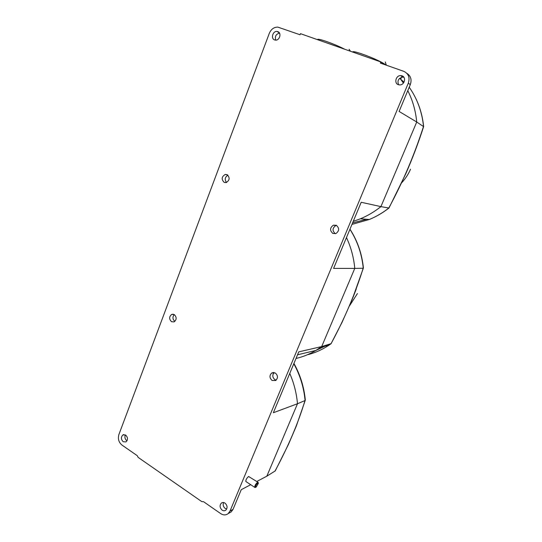 <?xml version="1.0" encoding="UTF-8"?>
<svg xmlns="http://www.w3.org/2000/svg" width="542" height="542" viewBox="0 0 542 542"><rect width="100%" height="100%" fill="white"/><g stroke="black" fill="none" stroke-linecap="round" stroke-linejoin="round"><path stroke-width="0.81" d="M275.268 372.991C278.012 375.471 278.168 377.97 275.722 380.491L272.159 380.504C269.408 377.984 269.279 375.477 271.759 372.984L275.268 372.991M276.183 380.138L274.97 379.691C272.409 377.496 272.125 375.118 274.123 372.557M174.246 314.577C176.834 317.205 176.78 319.651 174.077 321.901L171.55 321.718C168.969 319.062 169.036 316.616 171.767 314.38L174.246 314.577C172.356 317.029 172.559 319.292 174.856 321.352M256.061 487.19L258.331 483.444L257.762 483.152C256.027 484.812 255.343 486.188 255.722 487.285L256.061 487.19M255.39 487.373L254.733 487.36C254.72 485.646 255.648 483.965 257.504 482.339L258.134 482.366L258.304 483.261M257.924 482.231L248.595 476.486C246.718 478.085 245.797 479.751 245.838 481.479L246.048 481.621M125.697 435.091C127.973 437.516 128.061 439.792 125.961 441.926L123.19 441.737C120.913 439.291 120.832 437.008 122.959 434.887L125.697 435.091M127.024 440.802L126.692 440.605C124.917 439.02 124.484 437.123 125.398 434.908M225.018 503.145C227.43 505.469 227.701 507.8 225.851 510.13C224.706 510.977 223.467 510.971 222.125 510.124C219.72 507.773 219.456 505.442 221.339 503.125C222.464 502.305 223.697 502.312 225.018 503.145M226.698 509.04L225.187 508.437C223.257 506.79 222.715 504.826 223.555 502.549M336.277 225.303C339.543 228.182 339.4 230.939 335.864 233.575L332.91 233.467C329.644 230.546 329.814 227.782 333.411 225.174L336.277 225.303M227.105 174.666C230.093 177.701 229.754 180.344 226.089 182.607L224.192 182.376C221.211 179.307 221.57 176.665 225.269 174.436L227.105 174.666M398.336 84.688C393.838 83.326 395.856 75.372 400.667 75.589L402.015 75.819C406.486 77.147 404.576 85.033 399.813 84.925L398.336 84.688M398.607 84.776C397.083 80.765 398.451 78.211 402.713 77.113L403.898 77.289M274.638 39.925C270.573 38.699 272.762 30.847 277.009 31.45L277.768 31.619C281.826 32.811 279.699 40.643 275.471 40.101L274.638 39.925M275.749 40.108C274.706 36.409 275.966 34.092 279.53 33.17M289.76 373.438C293.967 383.092 296.542 393.194 297.49 403.736L273.358 412.733L298.764 351.86L321.684 346.575L315.898 350.423C309.57 354.183 302.937 356.866 296.007 358.465M406.906 73.373C410.822 75.927 411.947 79.681 410.294 84.64L399.108 111.435L416.73 122.018L380.918 206.624L361.202 202.268L333.601 268.398L354.773 268.398L321.684 346.575L331.081 343.662C344.644 318.554 355.342 293.412 363.174 268.249L354.773 268.398C353.757 257.504 350.992 247.227 346.467 237.565M335.993 225.465L336.751 225.567M363.174 268.249L363.262 268.229C361.839 253.913 357.395 240.926 349.922 229.28M349.963 229.191C357.463 240.783 361.941 253.71 363.411 267.972L352.043 299.807L342.043 322.355L331.081 343.662M118.881 434.589L269.313 33.306C271.156 29.126 274.015 27.066 277.897 27.134L300.058 34.763L300.478 33.672L380.775 61.93L380.315 63.068L403.858 71.368C408.566 73.651 410.05 77.587 408.295 83.177L230.004 511.065L228.175 513.606C225.872 515.32 223.379 515.32 220.689 513.606L203.501 501.675L201.787 501.621L138.163 457.401L137.255 455.68L121.943 445.05C118.725 442.313 117.709 438.83 118.881 434.589M250.702 484.697L241.244 489.69L233.033 509.365L231.204 511.885L229.483 512.867M256.786 481.486L266.827 476.188L297.49 403.736L304.977 400.565L305.309 399.915C304.015 386.866 300.221 374.705 293.933 363.438M331.176 343.642L329.543 344.793L331.162 343.642M226.509 182.491C224.449 179.544 224.923 177.112 227.918 175.208M335.369 233.724C332.131 230.824 332.307 228.08 335.884 225.506L336.392 225.357M380.775 61.93L384.136 64.41M351.968 224.381L369.326 219.49C376.263 216.644 382.808 212.823 388.953 208.033L380.918 206.624C374.488 211.719 367.652 215.777 360.403 218.799L353.215 221.393M404.014 82.167L400.687 79.207L403.397 83.089M388.831 207.959C402.672 182.464 414.217 155.324 423.485 126.543L416.73 122.018C415.646 110.751 412.658 100.297 407.78 90.65M423.485 126.543L423.553 126.571C422.028 111.787 417.245 98.671 409.21 87.235M399.562 78.387L400.687 79.207L401.48 77.296M415.551 97.926C419.901 106.794 422.597 116.34 423.641 126.564L423.553 126.571M275.241 470.917L266.827 476.188M274.963 471.174C288.364 446.249 298.371 422.713 304.977 400.565M385.721 64.972L385.05 64.423C379.583 60.04 352.002 49.518 352.713 52.059M366.649 219.28L352.591 222.898M356.297 288.859L352.896 297.687M324.536 346.392L315.715 350.532M307.28 354.8C315.153 352.876 322.571 349.543 329.543 344.793L319.807 347.91M233.033 509.365L230.004 511.065M410.294 84.64L408.295 83.177M360.403 218.799L369.326 219.49C376.236 216.631 382.76 212.796 388.899 207.993M344.692 49.234C334.942 44.051 317.016 37.71 317.551 39.593L317.517 39.674M305.078 400.497C303.838 387.374 300.078 375.125 293.805 363.75M386.317 65.182L385.281 61.971M350.478 51.273L349.082 49.254M401.69 182.762C405.409 178.752 408.356 174.239 410.524 169.226M402.713 77.113L400.667 75.589M279.381 32.913L277.009 31.45M349.59 305.715L357.435 293.568M297.544 354.793L315.898 350.423M353.459 220.818L354.515 220.98M388.966 208.047L405.863 173.596C412.557 158.25 418.485 142.573 423.648 126.571M227.579 174.937L225.269 174.436M335.884 225.506L333.411 225.174M231.204 511.885L228.175 513.606M222.247 502.637L221.339 503.125M123.942 434.582L122.959 434.887M275.207 470.978L288.473 444.386L296.244 426.242L305.302 400.186M254.733 487.36L245.838 481.479M255.722 487.285L254.95 487.502M173.359 314.231L171.767 314.38M273.568 372.496L271.759 372.984"/></g></svg>
